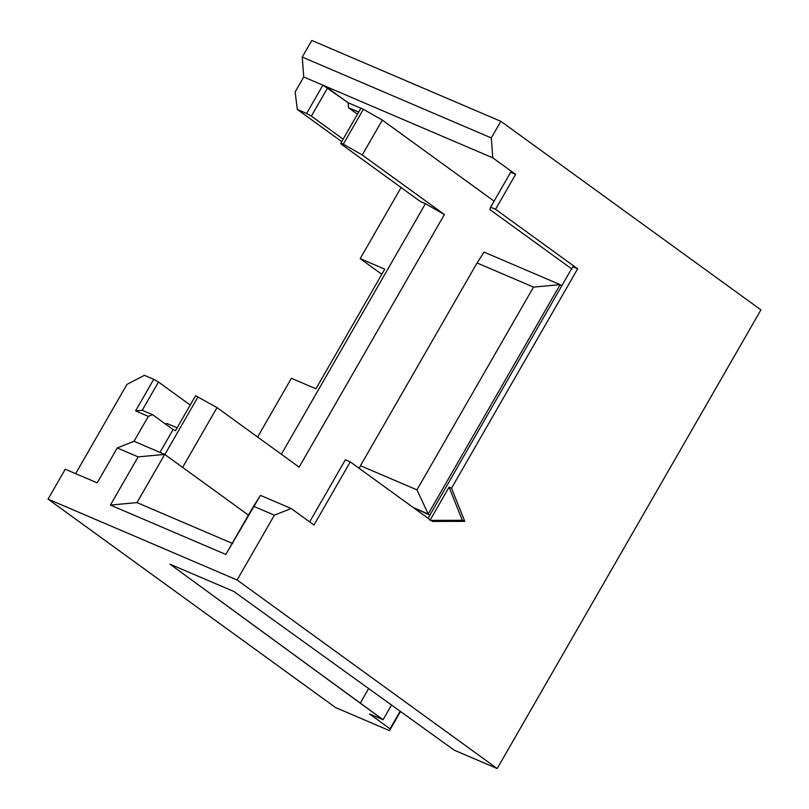 <?xml version="1.0" encoding="UTF-8"?>
<svg xmlns="http://www.w3.org/2000/svg" width="809" height="809" viewBox="0 0 809 809"><rect width="100%" height="100%" fill="white"/><g stroke="black" fill="none" stroke-linecap="round" stroke-linejoin="round"><path stroke-width="1.21" d="M425.433 203.716L420.528 201.613L425.433 203.716L281.37 454.253L425.433 203.716L444.384 214.537L425.433 203.716M401.092 187.526L360.207 258.637L384.76 269.144L315.955 388.795L291.402 378.288L257.616 437.042L291.402 378.288L315.955 388.795L384.76 269.144L360.207 258.637L401.092 187.526M299.128 467.137L444.384 214.537L362.25 154.994L343.309 144.174L340.852 143.122L340.68 143.729L420.528 201.613L340.68 143.729L340.852 143.122L343.309 144.174L363.372 109.276L360.915 108.224L340.852 143.122L360.915 108.224L348.153 102.763L348.517 107.739L357.467 114.221L348.517 107.739L358.832 112.148L348.517 107.739L348.153 102.763L327.615 87.878L311.374 116.132L343.127 139.158L311.374 116.132L306.631 113.422L322.882 85.167L348.153 102.763L363.372 109.276L382.323 120.086L494.097 201.138L382.323 120.086L362.25 154.994L444.384 214.537L299.128 467.137L217.004 407.594L299.128 467.137M492.782 157.846L322.882 85.167L492.782 157.846L515.596 174.39L492.782 157.846L491.306 137.935L492.782 157.846M510.691 172.287L515.596 174.39L495.533 209.288L577.656 268.831L451.523 488.201L464.781 521.36L432.411 521.431L350.277 461.888L313.963 525.041L291.149 508.497L274.382 515.171L237.108 579.992L497.191 768.55L760.945 309.877L500.862 121.32L491.306 137.935L500.862 121.32L760.945 309.877L497.191 768.55L237.108 579.992L274.382 515.171L291.149 508.497L313.963 525.041L350.277 461.888L345.372 459.785L309.645 521.906L345.372 459.785L350.277 461.888L432.411 521.431L464.781 521.36L451.523 488.201L577.656 268.831L495.533 209.288L515.596 174.39L510.691 172.287L490.618 207.185L495.533 209.288L490.618 207.185L510.691 172.287M489.92 209.602L490.618 207.185L489.92 209.602L572.054 269.144L489.92 209.602M260.458 495.371L291.149 508.497L260.458 495.371L253.51 506.252L274.382 515.171L253.51 506.252L225.802 554.438L110.398 505.079L138.117 456.883L117.244 447.964L97.181 482.862L65.256 469.21L48.055 499.123L237.108 579.992L48.055 499.123L335.523 707.531L389.534 730.638L390.059 728.828L369.521 713.932L383.072 719.727L169.971 564.156L233.811 591.46L454.193 750.155L497.191 768.55L454.193 750.155L233.811 591.46L169.971 564.156L360.248 703.193L368.692 688.51L360.248 703.193L383.072 719.727L391.556 704.963L383.072 719.727L369.521 713.932L390.059 728.828L400.202 711.182L389.534 730.638L335.523 707.531L48.055 499.123L65.256 469.21L97.181 482.862L117.244 447.964L138.117 456.883L110.398 505.079L225.802 554.438L260.458 495.371M428.092 518.306L572.752 266.737L577.656 268.831L572.752 266.737L428.092 518.306M449.066 487.149L451.523 488.201L449.066 487.149L429.953 520.379L449.066 487.149L462.323 520.308L449.066 487.149M429.953 520.379L462.323 520.308L464.781 521.36L462.323 520.308L429.953 520.379M232.749 543.567L136.994 502.601L110.398 505.079L136.994 502.601L164.702 454.405L138.117 456.883L164.702 454.405L134.021 441.279L117.244 447.964L134.021 441.279L148.35 416.352L135.578 410.891L153.74 379.32L144.407 375.325L126.942 384.417L75.641 473.639L126.942 384.417L144.407 375.325L153.74 379.32L135.578 410.891L148.35 416.352L152.547 414.683L142.232 410.274L135.578 410.891L142.232 410.274L152.547 414.683L173.075 429.569L175.533 430.621L173.075 429.569L152.547 414.683L148.35 416.352L134.021 441.279L164.702 454.405L248.424 515.1L164.702 454.405L136.994 502.601L232.749 543.567M166.957 423.491L165.491 424.068L166.957 423.491L177.272 427.9L166.957 423.491M190.236 405.046L158.473 382.02L142.232 410.274L158.473 382.02L153.74 379.32L158.473 382.02L190.236 405.046M400.566 711.445L389.534 730.638L400.566 711.445M360.47 465.711L416.948 489.86L533.525 287.114L477.057 262.965L360.47 465.711L477.057 262.965L484.004 252.084L477.057 262.965L533.525 287.114L560.121 284.637L484.004 252.084L560.121 284.637L533.525 287.114L416.948 489.86L428.244 513.978L560.121 284.637L428.244 513.978L429.892 515.171L413.308 507.587L428.244 513.978L416.948 489.86L360.47 465.711L359.105 468.29L360.47 465.711M561.77 285.84L560.121 284.637L561.77 285.84M311.809 40.45L500.862 121.32L311.809 40.45L302.253 57.065L491.306 137.935L302.253 57.065L303.729 76.976L322.882 85.167L303.729 76.976L295.133 91.933L297.308 109.427L306.631 113.422L297.308 109.427L341.711 141.626L297.308 109.427L295.133 91.933L303.729 76.976L302.253 57.065L311.809 40.45M381.797 274.291L360.207 258.637L381.797 274.291M311.374 116.132L327.615 87.878L322.882 85.167L306.631 113.422L311.374 116.132M195.596 395.722L217.004 407.594L182.612 467.39L217.004 407.594L195.596 395.722L175.533 430.621L195.596 395.722M363.372 109.276L343.309 144.174L362.25 154.994L382.323 120.086L363.372 109.276M159.96 452.383L173.075 429.569L159.96 452.383M164.854 454.516L198.053 396.774L164.854 454.516"/></g></svg>
